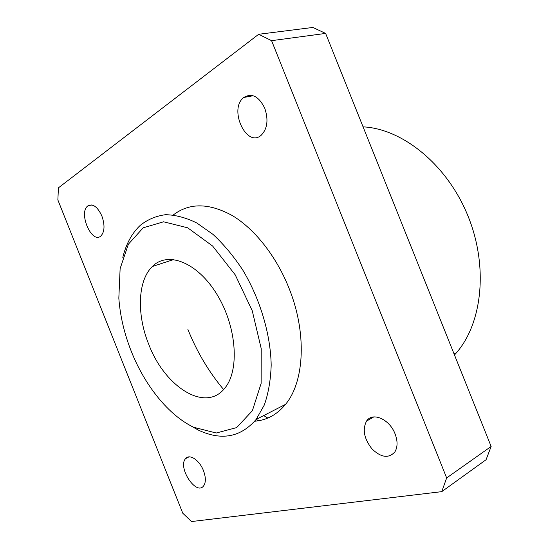 <?xml version="1.0" encoding="UTF-8"?>
<svg xmlns="http://www.w3.org/2000/svg" width="549" height="549" viewBox="0 0 549 549"><rect width="100%" height="100%" fill="white"/><g stroke="black" fill="none" stroke-linecap="round" stroke-linejoin="round"><path stroke-width="0.82" d="M148.752 344.353C164.597 386.606 205.223 412.999 224.651 388.328C239.776 370.76 236.859 326.895 217.109 294.655C197.537 262.216 167.671 250.797 152.361 266.491C137.559 280.649 136.639 314.611 148.752 344.353M131.341 351.47C144.867 385.611 168.687 415.38 193.708 427.28L216.251 433.01L236.646 427.602L252.382 410.7L261.118 383.422L261.214 348.622L252.231 310.707L235.24 274.877L212.648 246.055L187.676 227.808L163.609 221.796L143.2 227.808L128.356 244.23L120.128 268.612L118.831 298.162C120.128 315.922 124.294 333.689 131.341 351.47M191.505 521.55L182.762 513.198L57.858 199.932L58.434 187.827L258.668 34.285L271.583 40.667L446.66 477.939L441.76 491.65L191.505 521.55M258.668 34.285L312.875 27.45L325.626 33.414L491.142 446.461L486.071 459.733L441.76 491.65M491.142 446.461L446.66 477.939M325.626 33.414L271.583 40.667M395.081 433.895C397.785 441.135 397.709 447.147 394.861 451.93C388.754 458.635 381.15 457.646 372.044 448.972C364.083 438.823 362.251 429.538 366.54 421.104C372.325 411.695 389.577 419.086 395.081 433.895M264.762 108.235C268.55 119.641 267.452 128.562 261.454 135.006C246.796 148.861 228.151 109.1 243.783 97.482C251.826 92.712 258.819 96.301 264.762 108.235M203.459 470.63C205.944 477.39 205.978 482.502 203.569 485.968C196.117 496.028 177.334 467.151 185.61 458.614C189.446 453.495 199.465 460.089 203.459 470.63M101.874 215.99C105.003 225.131 104.674 231.802 100.886 235.988C91.848 244.367 78.123 212.751 87.813 205.937C92.788 203.308 97.475 206.657 101.874 215.99M173.299 214.961C189.371 202.636 209.039 202.842 232.309 215.579C254.496 228.844 276.037 255.861 288.795 287.662C307.09 332.454 304.606 381.644 285.528 404.359C277.046 414.653 266.766 420.28 254.681 421.234M188.815 424.713L198.388 430.121C221.398 440.916 240.654 437.361 256.136 419.443L264.323 404.977C268.399 393.324 270.684 380.038 271.185 365.119C270.609 334.307 260.157 299.075 242.782 270.06C233.62 256.191 223.683 244.298 212.991 234.382L196.72 222.935C185.823 217.617 175.412 214.879 165.482 214.707C156.026 215.963 147.633 219.497 140.311 225.303C131.986 233.099 126.153 243.797 122.804 257.392M454.49 354.983L456.631 352.554C482.619 322.503 488.555 265.277 467.425 214.632C446.399 163.938 402.115 128.74 363.067 126.846M187.895 329.4C196.906 351.861 208.812 371.899 223.615 389.522M256.356 419.326L258.531 420.76M172.256 259.341L172.29 260.006M263.671 415.572L267.843 418.057M152.361 266.491L173.813 259.505M193.708 427.28L198.388 430.121M256.136 419.443L285.528 404.359M87.813 205.937L91.704 204.942M185.61 458.614L188.959 456.885M243.783 97.482L253.158 95.725M366.54 421.104L373.766 416.924M454.085 353.975L456.631 352.554"/></g></svg>
